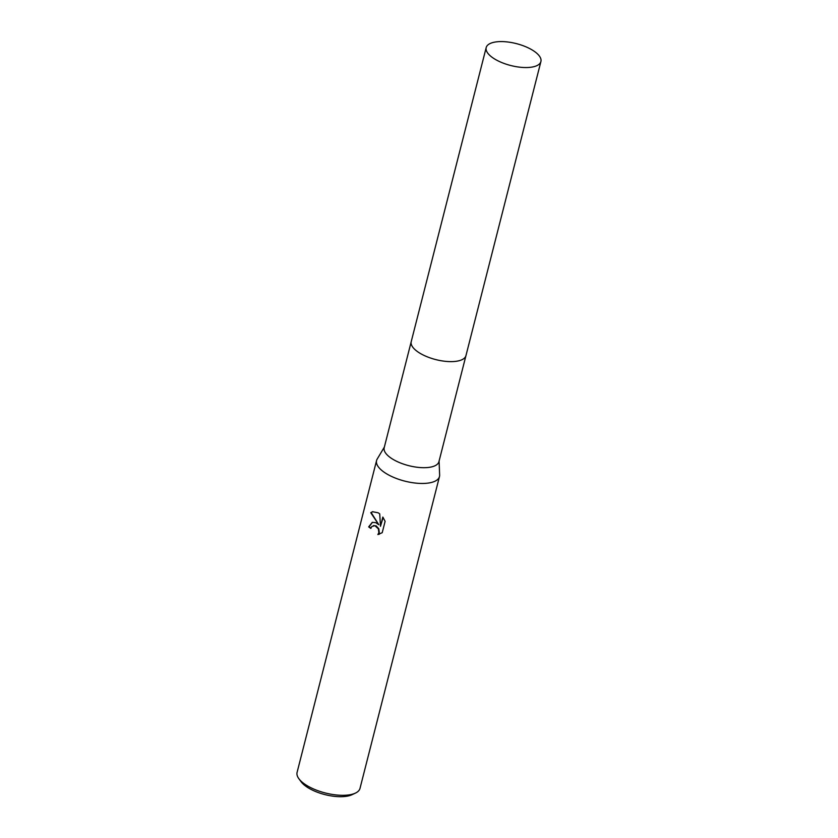 <?xml version="1.0" encoding="UTF-8"?>
<svg xmlns="http://www.w3.org/2000/svg" width="838" height="838" viewBox="0 0 838 838"><rect width="100%" height="100%" fill="white"/><g stroke="black" fill="none" stroke-linecap="round" stroke-linejoin="round"><path stroke-width="1.26" d="M413.553 348.147A28.241 11.303 14.3 0 0 421.085 353.887A28.241 11.303 14.3 0 0 460.806 360.193M421.085 353.887A28.241 11.303 14.3 0 0 459.811 360.529A28.241 11.313 14.3 0 0 465.959 355.616L540.908 61.541A28.241 11.303 14.3 0 0 524.159 46.1A28.241 11.303 14.3 0 0 492.335 42.686A28.241 11.303 14.3 0 0 486.187 47.588A28.241 11.303 14.3 0 0 502.947 63.028A28.241 11.303 14.3 0 0 534.77 66.443A28.241 11.303 14.3 0 0 540.908 61.541M411.165 341.904L384.192 447.733A28.241 11.303 14.3 0 0 394.049 459.947A28.241 11.303 14.3 0 0 422.006 467.656A28.241 11.303 14.3 0 0 438.923 461.686L465.897 355.857M384.359 447.083L377.173 459.088A32.462 12.999 14.3 0 0 376.576 460.523A32.462 12.999 14.3 0 0 387.91 474.57A32.462 12.999 14.3 0 0 420.037 483.421A32.462 12.999 14.3 0 0 439.479 476.56A32.462 12.999 14.3 0 0 439.636 475.01L439.081 461.026M375.665 522.608L378.818 524.745L370.752 512.688L372.522 511.725L378.158 512.793L379.729 513.862L380.483 526.295L382.83 517.077L385.113 521.33L382.212 532.696L377.865 534.539L378.87 532.696L378.399 528.851L374.89 525.656L371.747 526.578L370.846 528.422A32.462 12.999 -165.7 0 1 368.668 526.882L372.271 522.346L375.665 522.608M376.576 460.523L297.092 772.374A32.462 12.999 14.3 0 0 298.841 778.68A32.462 12.999 14.3 0 0 308.415 786.421A32.462 12.999 14.3 0 0 355.427 793.104A32.462 12.999 14.3 0 0 359.994 788.411L439.479 476.56M298.841 778.68L301.083 781.728A29.215 11.69 14.3 0 0 309.693 788.694A29.215 11.69 14.3 0 0 352.002 794.717L355.427 793.104M373.339 525.594L376.178 525.897L378.797 528.726L379.279 532.57L377.865 534.539M378.273 534.424L379.405 534.183M372.47 522.294L369.076 526.756A31.813 12.738 14.3 0 0 370.941 528.097M372.732 511.672L371.171 512.563L378.818 524.745M383.113 517.465L380.483 526.295M486.187 47.588L411.217 341.663A28.241 11.313 14.3 0 0 427.988 357.103A28.241 11.313 14.3 0 0 459.811 360.529"/></g></svg>
